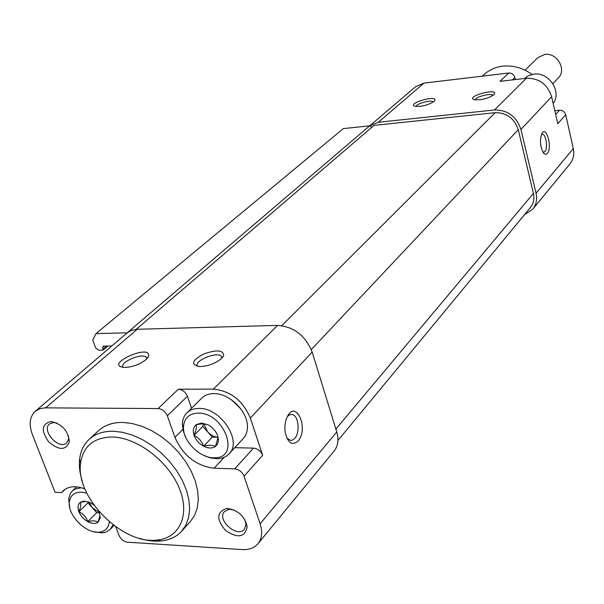 <?xml version="1.0" encoding="UTF-8"?>
<svg xmlns="http://www.w3.org/2000/svg" width="604" height="604" viewBox="0 0 604 604"><rect width="100%" height="100%" fill="white"/><g stroke="black" fill="none" stroke-linecap="round" stroke-linejoin="round"><path stroke-width="0.91" d="M208.018 424.823L203.087 423.706L196.187 424.672C196.813 426.877 196.104 430.441 194.065 435.363C195.839 440.044 199.033 443.653 203.646 446.205C208.312 448.485 212.246 448.568 215.439 446.462L217.198 444.574L218.21 442.09L218.429 439.772L217.689 435.778C215.915 431.045 212.691 427.398 208.018 424.823L201.479 423.064L196.187 424.672C193.295 427.126 192.585 430.69 194.065 435.363C198.565 437.59 201.759 441.207 203.646 446.205C208.856 444.914 212.789 445.005 215.439 446.462L217.825 438.361L217.689 435.778M93.982 505.148L90.6 502.8L83.911 501.041L80.279 502.301C77.863 504.385 77.403 507.534 78.905 511.731C83.201 513.664 86.153 516.964 87.761 521.645C92.518 520.474 95.953 520.671 98.059 522.226L100.355 517.764L98.943 511.46M83.911 501.041L85.625 501.501L80.279 502.301C81.193 504.098 80.74 507.239 78.905 511.731C80.672 515.937 83.624 519.236 87.761 521.645C91.936 523.804 95.372 524 98.059 522.226L99.902 515.997L100.355 517.764M228.033 508.5L226.538 508.515C216.534 512.003 216.194 519.327 225.518 530.486C237.621 538.549 244.839 537.386 247.164 526.998C245.088 516.752 238.708 510.584 228.033 508.5M50.985 421.524L50.94 421.524C41.706 423.88 40.921 430.622 48.592 441.766C58.928 450.561 65.836 450.607 69.317 441.894C68.237 430.765 62.121 423.978 50.985 421.524M98.309 430.901L98.837 430.418C104.885 425.057 112.752 422.392 122.438 422.423L131.815 423.419L141.608 426.152L151.483 430.554L161.125 436.481L170.2 443.751L178.399 452.117L185.458 461.297L191.128 470.984L195.235 480.844L197.651 490.561L198.316 499.802L197.221 508.274L194.428 515.725L190.049 521.916L181.963 530.886M65.194 489.195L61.6 492.607L55.085 492.32L32.435 434.669C28.698 424.386 29.679 416.564 35.387 411.203L40 408.674L44.832 407.851L158.12 408.561C162.317 409.021 165.39 411.445 167.346 415.824L174.941 437.319C183.042 455.597 196.096 465.895 214.118 468.221L234.699 468.863C239.048 469.429 242.166 471.883 244.054 476.231L260.113 523.759C262.732 532.026 261.977 538.738 257.84 543.887C254.156 548.039 248.954 549.934 242.227 549.58L127.542 542.196C123.699 541.569 120.86 539.281 119.011 535.348L115.764 526.801M61.6 492.607L63.36 490.614C68.569 486.144 75.749 485.571 84.9 488.9M126.999 333.008L369.633 125.843L343.344 128.599L95.983 333.619L127.127 332.796M111.838 345.949L103.337 346.122L102.688 347.398L103.088 350.071L98.739 350.305L95.621 347.859L92.752 340.037L95.983 333.619M371.951 127.165L369.716 125.851L378.353 122.272L494.502 109.966C507.685 109.928 516.495 116.421 520.935 129.445L536.05 193.227C537.394 199.471 536.254 204.832 532.645 209.316L524.589 214.579M136.232 329.339L374.035 125.383L495.159 112.669C506.68 112.654 514.381 118.331 518.27 129.701L533.408 193.423C534.593 198.905 533.589 203.608 530.403 207.549L337.946 440.452M493.883 94.73L494.48 93.99C497.545 87.61 464.974 96.753 474.238 99.675C481.343 100.264 487.896 98.618 493.883 94.73M434.019 101.419L434.797 100.483C437.462 94.42 406.167 103.639 415.069 106.296C421.751 106.795 428.07 105.172 434.019 101.419M494.502 109.966L526.424 78.263L500.021 81.336L508.719 73.016C511.777 72.963 513.823 74.466 514.85 77.508L515.333 79.554M369.716 125.851L415.658 86.636L423.97 83.11L508.719 73.016M526.424 78.263C539.093 78.097 547.496 84.243 551.633 96.708L557.764 123.722L565.721 114.783L573.317 148.584C574.517 154.518 573.377 159.645 569.882 163.978L532.909 208.992M554.819 110.736L559.531 110.245C562.664 110.238 564.725 111.748 565.721 114.783M547.315 153.454C552.464 148.086 546.628 125.489 542.045 133.257C539.636 139.365 539.999 145.753 543.139 152.435C544.597 154.518 545.986 154.858 547.315 153.454M127.172 332.857L131.732 330.267L137.199 329.286L277.553 325.397C293.876 326.643 305.413 335.545 312.162 352.087L336.76 431.951C338.98 439.704 338.059 446.114 334.004 451.165L258.15 543.517M221.623 358.451L223.661 355.696C223.503 349.995 216.806 349.437 203.571 354.035C192.11 360.324 190.63 364.506 199.124 366.568C207.753 366.371 215.258 363.668 221.623 358.451M146.047 359.561L148.539 356.269C151.483 342.936 102.718 365.088 124.145 367.421C132.238 367.202 139.539 364.574 146.047 359.561M191.543 408.244L187.406 396.292C185.519 391.981 182.499 389.618 178.354 389.195L213.378 389.127C230.502 390.879 242.823 400.505 250.335 418.013L262.672 455.31L244.054 476.231M298.044 441.063C309.195 428.795 295.983 398.64 287.24 416.836C285.126 421.396 284.446 426.537 285.194 432.245C287.821 443.026 292.102 445.963 298.044 441.063M234.767 447.692L253.491 448.115C257.78 448.636 260.837 451.029 262.672 455.31M231.445 399.788L240.694 408.772M532.033 74.42C522.747 67.837 512.917 65.096 502.536 66.191C495.439 67.112 489.361 69.838 484.31 74.36L483.864 74.768M139.584 538.345C147.18 540.739 154.36 541.614 161.109 540.965C169.482 540.082 176.24 536.933 181.396 531.505L185.775 525.299L188.554 517.824L189.618 509.315L188.916 500.021L186.447 490.252L182.28 480.323L176.542 470.561L169.414 461.305L161.132 452.864L151.982 445.518L142.272 439.516L132.321 435.054L122.469 432.268L113.039 431.233C103.299 431.158 95.409 433.808 89.354 439.176C83.843 444.242 80.604 450.931 79.637 459.229C78.882 466.235 79.796 473.702 82.378 481.622M111.982 437.002C93.628 437.515 83.163 446.243 80.596 463.185C75.228 497.402 122.703 545.034 157.206 540.036C180 537.975 190.524 514.276 178.935 487.398C167.633 460.512 136.504 437.213 111.982 437.002M553.151 103.405C562.241 91.989 548.817 71.604 533.777 74.126L528.787 75.53L524.627 78.384M57.063 423.102L53.771 422.506L49.513 423.917C41.012 430.433 59.101 450.463 66.697 442.951L68.63 438.98L68.395 435.529M234.005 509.98L229.324 509.315L224.507 511.475C216.292 519.629 237.236 538.428 244.401 529.308L245.994 524.264L244.696 519.432M81.321 487.722L75.032 489.097L72.329 490.954L70.426 493.309L68.652 498.798L69.777 507.813M93.499 531.679L102.189 532.894L106.062 532.064L110.185 529.451L112.986 524.755M86.787 493.121L81.412 492.124C74.368 492.117 70.351 495.378 69.362 501.894C67.308 514.97 85.904 533.876 99.132 532.169C105.255 531.452 108.629 527.979 109.256 521.735M229.203 453.71L243.223 438.557C246.296 435.25 247.693 430.931 247.413 425.594C246.945 410.879 229.746 393.936 214.956 393.619L213.733 393.589C208.901 393.634 204.982 395.076 201.97 397.915L201.691 398.195M203.797 455.416L210.637 457.96L217.281 458.738C222.098 458.587 225.972 457.017 228.908 454.019C242.899 441.471 220.619 407.413 198.859 408.432C193.982 408.455 190.034 409.882 187.013 412.736C184.024 415.68 182.483 419.546 182.385 424.34L183.291 431.196L186.107 438.217M198.082 413.128C188.931 413.574 184.054 418.262 183.465 427.202C182.748 441.298 200.279 458.579 214.45 457.741C241.102 458.466 224.575 412.305 198.082 413.128M99.539 512.841L96.708 512.69L87.761 521.645M96.708 512.69L87.935 502.86L78.905 511.731M87.935 502.86L88.109 501.728M88.992 502.03L92.321 507.775L99.418 512.517M212.314 437.153L207.572 431.784C210.653 435.122 214.08 436.941 217.863 437.251L212.314 437.153L203.646 446.205M203.782 423.729L207.572 431.784L202.831 426.416L194.065 435.363M202.831 426.416L203.374 423.714M433.302 101.985L433.294 101.955C431.973 99.366 415.982 103.616 416.209 106.493M146.817 358.814L146.138 357.153C141.638 352.555 118.248 362.981 123.352 367.36M221.23 356.164L221.902 358.18L221.23 356.164C216.481 351.037 192.08 361.743 197.908 366.454M492.97 95.47L492.94 95.417C491.641 92.654 474.993 96.889 475.356 99.887M543.019 152.246L544.891 151.672C548.122 148.493 546.076 134.103 542.392 134.179L541.471 134.405M286.908 438.21L290.532 440.467L292.495 440.127L294.684 438.444C300.105 432.811 298.761 416.382 292.729 414.623L289.988 414.601L287.398 416.511M552.879 83.662L558.194 78.105C567.088 69.966 557.069 52.276 544.725 54.451L537.824 57.674L525.027 70.192M378.353 122.272L423.97 83.11M520.935 129.445L551.633 96.708M536.05 193.227L573.317 148.584M512.396 79.894L514.85 77.508M555.672 114.503L559.531 110.245M281.811 325.639L495.159 112.669M311.279 349.588L518.27 129.701M335.877 429.082L533.408 193.423M102.688 347.398L104.213 346.107M103.261 348.961L106.682 346.054M137.199 329.286L45.7 407.836M178.354 389.195L158.12 408.561M277.553 325.397L213.378 389.127M312.162 352.087L250.335 418.013M336.76 431.951L260.113 523.759M187.406 396.292L167.346 415.824M182.861 429.369L174.941 437.319M224.28 457.251L214.118 468.221M253.491 448.115L234.699 468.863M217.833 438.361L218.429 439.772M203.087 423.706L201.479 423.064M103.088 350.071L107.837 346.032M127.225 332.819L35.387 411.203M484.31 74.36L482.362 76.157M98.837 430.418L89.354 439.176M157.206 540.036L161.109 540.965M80.596 463.185L79.637 459.229M53.771 422.506L50.94 421.524M68.63 438.98L69.317 441.894M229.324 509.315L226.538 508.515M245.994 524.264L247.164 526.998M76.61 486.854L72.329 490.954M113.997 525.518L110.381 529.24M99.132 532.169L102.189 532.894M69.362 501.894L68.652 498.798M201.97 397.915L187.013 412.736M214.45 457.741L217.281 458.738M183.465 427.202L182.385 424.34M434.555 100.86L434.797 100.483M146.749 358.889L146.138 357.153M147.504 358.036L148.539 356.269M222.642 357.349L223.661 355.696M541.871 134.231L542.392 134.179M289.98 414.601L292.729 414.623"/></g></svg>
